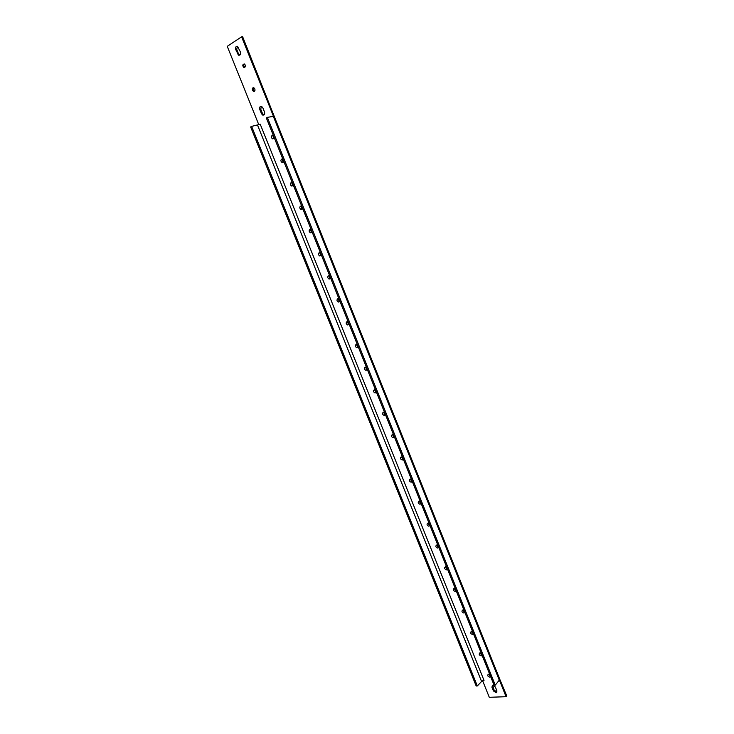 <?xml version="1.0" encoding="UTF-8"?>
<svg xmlns="http://www.w3.org/2000/svg" width="734" height="734" viewBox="0 0 734 734"><rect width="100%" height="100%" fill="white"/><g stroke="black" fill="none" stroke-linecap="round" stroke-linejoin="round"><path stroke-width="1.1" d="M483.715 680.427L481.577 681.455L477.32 685.951L251.624 126.386L259.726 124.395M497.001 691.951L494.147 690.18L492.505 685.217M496.881 690.795L496.221 692.731L493.45 690.942L491.918 687.134L492.597 685.189L495.349 686.978L496.881 690.795M239.779 55.142L238.477 53.784L236.743 49.453L237.376 46.297M235.724 49.573C235.247 47.27 235.843 46.196 237.522 46.352L240.413 51.995C240.89 54.288 240.293 55.362 238.614 55.215L235.724 49.573L236.743 49.453M262.781 107.715L264.506 112.008C264.974 114.183 264.387 115.22 262.754 115.1L261.515 113.752L259.79 109.467C259.322 107.283 259.909 106.246 261.552 106.366L262.781 107.715M263.946 114.972L262.497 113.559L260.772 109.283L261.341 106.302M254.505 91.3L253.496 90.135L253.799 87.722M252.496 90.291C252.046 88.511 252.487 87.658 253.826 87.741L254.808 88.897C255.258 90.667 254.817 91.521 253.487 91.456L252.496 90.291L253.496 90.135M499.726 679.143L506.754 695.933L506.065 696.704L499.56 680.482M482.633 680.757L489.294 697.3L506.065 696.704M273.415 116.165L241.605 36.81L227.246 46.343L258.827 124.789M241.605 36.81L242.624 36.7L274.232 116.357M481.954 655.159L479.797 652.93M481.972 655.003L481.265 655.875C479.164 655.223 478.669 654.242 479.779 652.93L481.421 653.645M473.375 633.607L472.632 634.515L473.347 633.809L471.237 631.543L472.834 632.249M472.632 634.515C470.531 633.809 470.072 632.818 471.237 631.543M464.75 612.119L463.961 613.055L464.695 612.367L462.631 610.055L464.2 610.752M463.961 613.055C461.869 612.294 461.429 611.294 462.659 610.055M456.034 590.824L453.988 588.475M456.08 590.531L455.245 591.494C453.172 590.686 452.759 589.677 454.034 588.466L455.53 589.154M447.318 569.189L445.318 566.795L446.822 567.465M447.373 568.841L446.501 569.841C444.455 569.015 444.061 567.997 445.327 566.795M438.556 547.454L436.602 545.013M438.629 547.059L437.712 548.087C435.702 547.243 435.326 546.224 436.583 545.023L438.07 545.674M429.748 525.617L427.849 523.14M429.84 525.177L428.876 526.232C426.913 525.37 426.555 524.342 427.794 523.149L429.28 523.782M420.912 503.689L419.059 501.157M421.013 503.194L420.013 504.276C418.086 503.405 417.738 502.368 418.967 501.175L420.444 501.79M412.022 481.651L410.223 479.082M412.141 481.109L411.104 482.22C409.214 481.33 408.884 480.293 410.104 479.1L411.581 479.697M403.094 459.521L401.36 456.897M403.232 458.924L402.149 460.062C400.305 459.154 399.993 458.108 401.195 456.924L402.672 457.511M394.13 437.29L392.451 434.62M394.286 436.638L393.167 437.803C391.36 436.886 391.057 435.831 392.25 434.647L393.718 435.216M385.111 414.949L383.497 412.233M385.295 414.242L384.13 415.444C382.368 414.508 382.075 413.453 383.258 412.269L384.726 412.82M376.065 392.507L374.514 389.745M376.267 391.754L375.065 392.974C373.34 392.029 373.065 390.965 374.23 389.791L375.689 390.323M366.963 369.964L365.477 367.156M367.193 369.156L365.954 370.404C364.266 369.45 364 368.376 365.156 367.202L366.615 367.716M357.825 347.32L356.412 344.457M358.073 346.457L356.807 347.733C355.155 346.76 354.907 345.686 356.045 344.512L357.495 345.008M348.641 324.566L347.301 321.657M348.916 323.648L347.613 324.951C345.998 323.969 345.76 322.896 346.888 321.712L348.338 322.198M339.411 301.711L338.145 298.747M339.714 300.738L338.374 302.069C336.805 301.078 336.576 299.995 337.686 298.811L339.136 299.27M330.144 278.736L328.951 275.736M330.474 277.718L329.107 279.076C327.566 278.076 327.346 276.984 328.447 275.81L329.887 276.25M320.831 255.671L319.712 252.615M321.189 254.588L319.785 255.973C318.29 254.964 318.079 253.872 319.162 252.689L320.593 253.111M311.473 232.485L310.427 229.393M311.858 231.348L310.427 232.77C308.968 231.751 308.766 230.65 309.831 229.467L311.262 229.87M302.078 209.19L301.105 206.052M302.481 208.006L301.032 209.456C299.6 208.428 299.408 207.318 300.463 206.135L301.885 206.52M292.627 185.785L291.737 182.61M293.068 184.546L291.591 186.023C290.187 184.996 290.003 183.885 291.049 182.683L292.462 183.05M283.141 162.278L282.315 159.058M283.599 160.985L282.104 162.489C280.737 161.452 280.562 160.333 281.581 159.131L283.003 159.48M273.608 138.653L272.855 135.386M274.094 137.304L272.571 138.845C271.231 137.799 271.066 136.671 272.075 135.469L273.488 135.799M243.826 67.473C242.293 65.592 242.459 64.427 244.312 63.968C245.569 65.032 245.707 66.179 244.743 67.4L243.826 67.473L244.835 67.326C243.615 66.344 243.44 65.225 244.303 63.968M490.514 676.418L488.321 674.216M490.523 676.298L489.853 677.152C487.752 676.546 487.229 675.574 488.284 674.225L489.982 674.95M495.257 685.143L494.092 685.198L266.323 117.945L267.341 117.367L495.257 685.143L499.854 679.464M274.177 116.238L267.341 117.367M477.32 685.951L476.192 685.996L250.643 126.954L251.624 126.386M493.45 690.942L494.147 690.18M491.918 687.134L492.615 686.382M237.467 53.912L238.477 53.784M259.79 109.467L260.772 109.283M261.515 113.752L262.497 113.559M484.018 680.39L260.194 124.156M273.259 116.192L499.459 680.601M481.577 681.455L257.561 125.175M496.221 692.731L496.909 691.969M238.614 55.215L239.633 55.087M253.487 91.456L254.478 91.291M481.265 655.875L481.944 655.187M455.245 591.494L455.988 590.833M446.501 569.841L447.254 569.199M437.712 548.087L438.473 547.463M428.876 526.232L429.656 525.627M420.013 504.276L420.793 503.689M411.104 482.22L411.893 481.66M402.149 460.062L402.957 459.521M393.167 437.803L393.984 437.29M384.13 415.444L384.965 414.949M375.065 392.974L375.9 392.507M365.954 370.404L366.807 369.954M356.807 347.733L357.66 347.301M347.613 324.951L348.485 324.547M338.374 302.069L339.264 301.683M329.107 279.076L329.997 278.718M319.785 255.973L320.694 255.643M310.427 232.77L311.354 232.458M301.032 209.456L301.968 209.162M291.591 186.023L292.536 185.766M282.104 162.489L283.058 162.251M272.571 138.845L273.543 138.625M262.754 115.1L263.735 114.908M489.853 677.152L490.505 676.464M274.167 116.201L499.882 679.528"/></g></svg>
